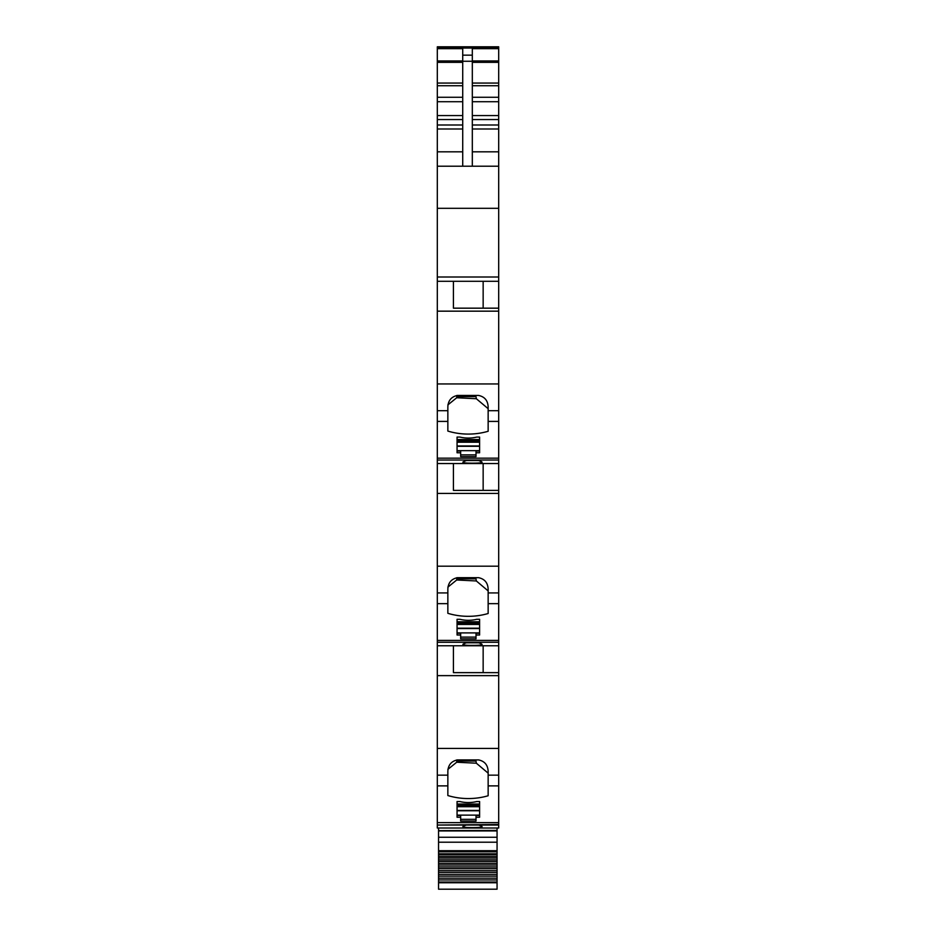 <?xml version="1.0" encoding="UTF-8"?>
<svg xmlns="http://www.w3.org/2000/svg" width="936" height="936" viewBox="0 0 936 936"><rect width="100%" height="100%" fill="white"/><g stroke="black" fill="none" stroke-linecap="round" stroke-linejoin="round"><path stroke-width="1.4" d="M498.689 48.672L472.317 48.672L472.317 55.154L462.723 55.154L462.723 48.672L437.311 48.672L437.311 46.8L498.689 46.8L437.311 46.8L498.689 46.8L498.689 828.009L485.269 828.009L498.689 828.009M462.922 826.64L463.741 826.055C461.776 826.804 463.156 827.319 467.906 827.576C479.419 827.787 483.865 827.272 481.268 826.055L478.741 825.037L437.311 825.037L437.311 828.009L485.269 828.009M437.311 825.037L498.689 824.499M498.689 748.426L437.311 748.426L437.311 824.499M437.311 748.426L437.311 675.628L498.689 675.628M498.689 566.186L437.311 566.186L437.311 675.628M437.311 566.186L437.311 493.401L498.689 493.401M498.689 383.947L437.311 383.947L437.311 493.401M437.311 383.947L437.311 311.161L498.689 311.161M498.689 276.998L437.311 276.998L437.311 311.161M437.311 276.998L437.311 208.319L498.689 208.319M462.723 151.819L437.311 151.819L437.311 208.319M437.311 151.819L437.311 119.562L462.723 119.562M462.723 115.573L437.311 115.573L437.311 119.562M437.311 115.573L437.311 101.708L462.723 101.708M462.723 97.274L437.311 97.274L437.311 101.708M437.311 97.274L437.311 60.957L462.723 60.957M437.311 48.672L437.311 60.957M437.311 166.21L498.689 166.21L437.311 166.21M437.311 281.303L498.689 281.303L437.311 281.303M453.422 281.303L453.422 308.166L498.689 308.166L483.151 308.166L483.151 281.303M453.422 308.166L483.151 308.166M447.853 421.411L447.853 431.075A57.552 45.958 180 0 0 488.147 431.274L488.147 406.809C487.808 400.491 484.614 396.7 478.553 395.437L457.447 395.437C451.386 396.7 448.192 400.491 447.853 406.809L447.853 421.411L437.311 421.411M460.664 452.778L460.664 456.604L476.014 456.604L476.014 452.778L479.606 452.778L479.606 437.077L479.606 439.557L457.06 439.557L457.06 437.077L457.06 452.778L460.664 452.778L460.664 451.047L457.06 451.047M457.06 437.077L459.939 437.077A28.77 22.979 180 0 0 476.728 437.077L479.606 437.077M467.906 463.109C463.156 462.84 461.776 462.337 463.741 461.588L466.268 460.559L478.741 460.559L481.268 461.588C483.865 462.805 479.407 463.32 467.906 463.109M462.922 462.173L463.741 461.588M482.099 462.173L481.268 461.588M437.311 463.542L498.689 463.542L437.311 463.542M453.422 463.542L453.422 490.394L498.689 490.394L483.151 490.394L483.151 463.542M453.422 490.394L483.151 490.394M447.853 603.65L447.853 613.314A57.552 45.958 180 0 0 488.147 613.513L488.147 589.048C487.808 582.73 484.614 578.939 478.553 577.676L457.447 577.676C451.386 578.939 448.192 582.73 447.853 589.048L447.853 603.65L437.311 603.65M460.664 635.006L460.664 638.843L476.014 638.843L476.014 635.006L479.606 635.006L479.606 619.304L479.606 621.785L457.06 621.785L457.06 619.304L457.06 635.006L460.664 635.006L460.664 633.274L457.06 633.274M457.06 619.304L459.939 619.304A28.77 22.979 180 0 0 476.728 619.304L479.606 619.304M467.906 645.337C463.156 645.079 461.776 644.576 463.741 643.816L466.268 642.798L478.741 642.798L481.268 643.816C483.865 645.044 479.407 645.548 467.906 645.337M462.922 644.401L463.741 643.816M482.099 644.401L481.268 643.816M437.311 645.77L498.689 645.77L437.311 645.77M453.422 645.77L453.422 672.633L498.689 672.633L483.151 672.633L483.151 645.77M453.422 672.633L483.151 672.633M488.147 785.877L488.147 771.287C487.808 764.958 484.614 761.167 478.553 759.903L457.447 759.903C451.386 761.167 448.192 764.958 447.853 771.287L447.853 795.542A57.552 45.958 180 0 0 488.147 795.752L488.147 785.877L498.689 785.877M460.664 817.245L460.664 821.071L476.014 821.071L476.014 817.245L479.606 817.245L479.606 801.544L479.606 804.024L457.06 804.024L457.06 801.544L457.06 817.245L460.664 817.245L460.664 815.513L457.06 815.513M457.06 801.544L459.939 801.544A28.77 22.979 180 0 0 476.728 801.544L479.606 801.544M482.099 826.64L481.268 826.055M463.741 826.055L466.268 825.037M462.723 55.154L462.723 166.21M472.317 55.154L472.317 166.21M447.853 404.925L456.709 397.753L476.342 398.736L488.147 408.681M476.014 452.778L476.014 451.047L479.606 451.047M476.014 454.873L460.664 454.873M447.853 587.164L456.709 579.992L476.342 580.963L488.147 590.909M476.014 635.006L476.014 633.274L479.606 633.274M476.014 637.112L460.664 637.112M447.853 769.392L456.709 762.232L476.342 763.203L488.147 773.148M476.014 819.339L460.664 819.339M479.606 815.513L476.014 815.513L476.014 817.245M456.826 395.472L456.709 397.753M475.769 395.437L476.342 398.736M456.826 396.618L475.769 396.618M456.826 577.699L456.709 579.992M475.769 577.676L476.342 580.963M456.826 578.846L475.769 578.846M456.826 759.938L456.709 762.22M475.769 759.903L476.342 763.203M456.826 761.085L475.769 761.085M497.063 828.009L497.063 889.2L438.551 889.2L438.551 882.028L497.063 882.028M497.063 830.653L438.551 830.653L497.063 830.419M438.551 830.653L438.551 882.028M438.551 828.009L438.551 830.419M438.551 854.72L497.063 854.72M438.551 856.475L497.063 856.475M438.551 858.031L497.063 858.031M438.551 859.856L497.063 859.856M438.551 861.471L497.063 861.471M438.551 863.343L497.063 863.343M438.551 865.004L497.063 865.004M438.551 866.923L497.063 866.923M438.551 868.631L497.063 868.631M438.551 870.597L497.063 870.597M438.551 872.34L497.063 872.34M438.551 874.341L497.063 874.341M438.551 876.119L497.063 876.119M438.551 878.155L497.063 878.155M438.551 879.957L497.063 879.957M437.311 48.052L498.689 48.052M472.317 60.957L498.689 60.957M472.317 62.349L498.689 62.349M498.689 83.07L472.317 83.07M472.317 85.738L498.689 85.738M498.689 97.274L472.317 97.274M472.317 101.708L498.689 101.708M498.689 115.573L472.317 115.573M472.317 119.562L498.689 119.562M498.689 125.003L472.317 125.003M472.317 128.992L498.689 128.992M498.689 151.819L472.317 151.819M488.147 410.693L498.689 410.693M437.311 410.693L447.853 410.693M488.147 421.411L498.689 421.411M498.689 458.172L437.311 458.172M437.311 460.032L498.689 460.032M488.147 592.921L498.689 592.921M437.311 592.921L447.853 592.921M488.147 603.65L498.689 603.65M498.689 640.411L437.311 640.411M437.311 642.26L498.689 642.26M488.147 775.16L498.689 775.16M437.311 775.16L447.853 775.16M437.311 785.877L447.853 785.877M437.311 822.639L498.689 822.639M498.689 825.037L478.741 825.037M437.311 62.349L462.723 62.349M462.723 83.07L437.311 83.07M437.311 85.738L462.723 85.738M462.723 125.003L437.311 125.003M437.311 128.992L462.723 128.992M462.723 61.261L472.317 61.261M479.606 815.127L457.06 815.127M479.606 810.775L457.06 810.775M479.606 810.424L457.06 810.424M479.606 806.692L457.06 806.692M479.606 805.533L457.06 805.533M479.606 632.9L457.06 632.9M479.606 628.536L457.06 628.536M479.606 628.196L457.06 628.196M479.606 624.452L457.06 624.452M479.606 623.306L457.06 623.306M479.606 450.661L457.06 450.661M479.606 446.296L457.06 446.296M479.606 445.957L457.06 445.957M479.606 442.213L457.06 442.213M479.606 441.067L457.06 441.067M438.551 830.934L497.063 830.934M497.063 837.264L438.551 837.264M438.551 842.213L497.063 842.213M497.063 850.684L438.551 850.684M438.551 851.807L497.063 851.807M438.551 853.796L497.063 853.796M438.551 882.753L497.063 882.753M437.311 47.947L498.689 47.947M479.606 805.358L457.06 805.358M479.606 623.13L457.06 623.13M479.606 440.891L457.06 440.891"/></g></svg>
